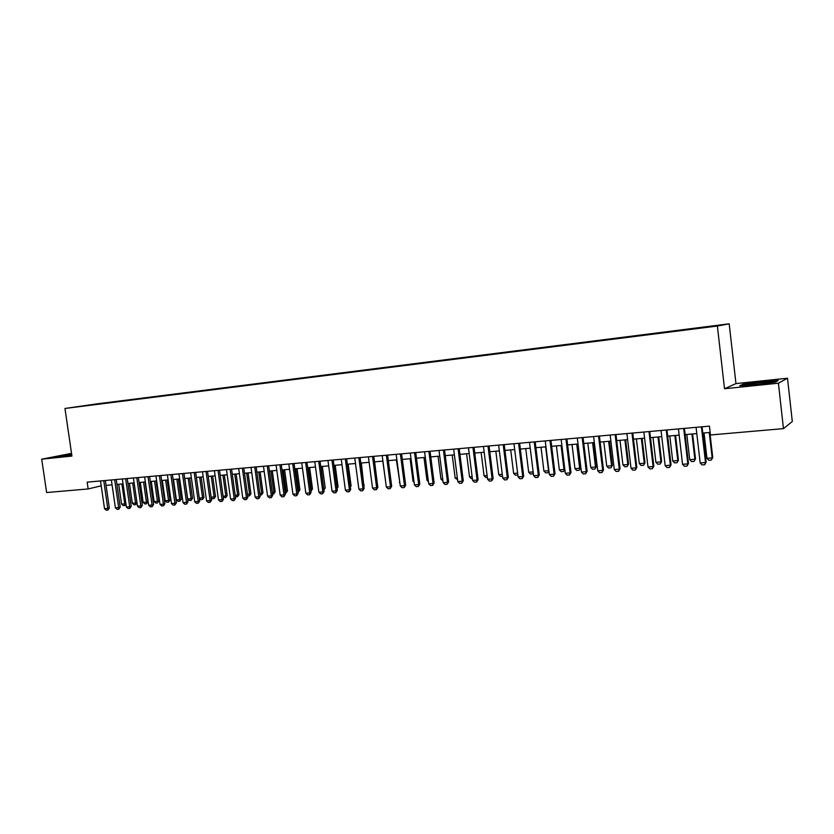 <?xml version="1.0" encoding="UTF-8"?>
<svg xmlns="http://www.w3.org/2000/svg" width="834" height="834" viewBox="0 0 834 834"><rect width="100%" height="100%" fill="white"/><g stroke="black" fill="none" stroke-linecap="round" stroke-linejoin="round"><path stroke-width="1.25" d="M75.8 407.065L83.066 406.054L75.8 407.065M729.187 323.811L97.547 403.792L64.969 408.472L717.376 326.042L729.187 323.811L735.963 383.598L724.527 388.748L778.403 383.192L787.505 378.209L735.963 383.598M787.505 378.209L792.3 421.514L783.46 428.634L778.403 383.192M783.46 428.634L710.443 434.973L709.432 426.132L87.163 482.146L88.154 488.943L101.206 485.826M707.795 327.074L697.38 328.481L707.805 327.189M90.916 405.136L103.896 403.489M90.833 405.032L104.062 403.124M71.536 453.362L41.7 459.18L46.631 492.54L88.154 488.943M41.7 459.18L71.933 456.062L64.969 408.472M724.527 388.748L717.376 326.042M106.054 485.378L112.069 484.856M116.937 484.429L123.046 483.887M127.946 483.459L134.138 482.917M139.059 482.49L145.345 481.937M150.287 481.499L156.677 480.947M161.629 480.509L168.124 479.936M173.097 479.508L179.685 478.924M184.689 478.487L191.372 477.903M196.407 477.465L203.183 476.86M208.239 476.423L215.13 475.818M220.207 475.37L227.202 474.765M232.3 474.317L239.4 473.691M244.518 473.243L251.732 472.607M256.882 472.159L264.201 471.512M269.372 471.064L276.815 470.407M282.007 469.959L289.565 469.292M294.777 468.833L302.45 468.166M307.694 467.707L315.492 467.019M320.756 466.56L328.669 465.862M333.965 465.403L342.003 464.694M347.33 464.225L355.493 463.516M360.841 463.047L369.128 462.317M374.508 461.848L382.931 461.108M388.331 460.629L396.89 459.878M402.311 459.409L411.006 458.648M416.468 458.168L425.298 457.386M430.782 456.907L439.758 456.125M445.262 455.645L454.384 454.843M459.92 454.353L469.188 453.54M474.754 453.05L484.179 452.226M489.767 451.736L499.337 450.902M504.966 450.402L514.693 449.557M520.343 449.057L530.226 448.192M535.908 447.691L545.957 446.816M551.67 446.315L561.887 445.419M567.631 444.908L578.014 444.001M583.779 443.5L594.34 442.573M600.136 442.062L610.874 441.123M616.701 440.613L627.616 439.654M633.486 439.143L644.578 438.163M650.478 437.652L661.758 436.662M667.69 436.14L679.168 435.129M685.121 434.608L696.797 433.586M702.781 433.065L710.151 432.419M762.015 381.638L743.031 384.203L739.727 385.746L755.885 384.683L775.401 382.045L778.216 380.544L762.057 382.024M71.62 453.957L56.91 456.532L71.797 455.145M743.094 384.745L743.031 384.203M701.404 426.862L705.522 462.536L706.137 462.109L704.699 464.715L702.04 464.924L700.185 462.943L696.067 427.342M702.061 426.799L706.137 462.109M700.185 462.943L705.522 462.536L704.699 464.715M704.032 432.95L706.961 458.314L712.173 457.908L709.244 432.492M712.747 457.501L711.36 460.034L712.747 457.501L709.87 432.439M711.36 460.034L708.754 460.243L706.961 458.314M757.23 384.391C767.322 383.233 771.784 382.441 770.595 381.993L760.806 382.608C750.225 383.838 745.93 384.63 747.931 385.016L757.23 384.391M741.145 385.652L743.563 384.516L761.963 382.035L777.371 380.992M71.693 454.415L65.73 455.958M58.547 456.511L71.661 454.238M683.703 428.447L687.821 463.892L688.477 463.464L687.039 466.06L684.412 466.258L682.556 464.298L678.438 428.926M684.401 428.384L688.477 463.464M682.556 464.298L687.821 463.892L687.039 466.06M666.23 430.021L670.359 465.236L671.047 464.809L669.608 467.384L667.012 467.582L665.157 465.633L661.039 430.49M666.96 429.958L671.047 464.809M665.157 465.633L670.359 465.236L669.608 467.384M648.988 431.574L653.116 466.56L653.835 466.133L652.386 468.687L649.832 468.885L647.987 466.957L643.858 432.033M649.749 431.512L653.835 466.133M647.987 466.957L653.116 466.56L652.386 468.687M631.964 433.107L636.092 467.864L636.842 467.436L635.393 469.98L632.87 470.178L631.025 468.26L626.897 433.565M632.756 433.034L636.842 467.436M631.025 468.26L636.092 467.864L635.393 469.98M686.799 434.462L689.728 459.659L694.868 459.263L691.949 434.014M695.493 458.856L694.096 461.379L695.493 458.856L692.606 433.951M694.096 461.379L691.522 461.577L689.728 459.659M669.785 435.953L672.715 460.993L677.792 460.597L674.862 435.504M678.449 460.191L677.052 462.693L678.449 460.191L675.561 435.452M677.052 462.693L674.508 462.891L672.715 460.993M652.98 437.433L655.91 462.307L660.924 461.921L657.995 436.985M661.612 461.515L660.215 464.006L661.612 461.515L658.724 436.922M660.215 464.006L657.703 464.194L655.91 462.307M636.384 438.882L639.313 463.61L644.275 463.224L641.346 438.444M644.995 462.818L643.587 465.289L644.995 462.818L642.097 438.382M643.587 465.289L641.106 465.487L639.313 463.61M615.148 434.618L619.276 469.156L620.069 468.729L618.62 471.262L616.117 471.45L614.283 469.542L610.154 435.067M615.982 434.545L620.069 468.729M614.283 469.542L619.276 469.156L618.62 471.262M619.996 440.321L622.925 464.892L627.825 464.507L624.895 439.893M628.575 464.1L627.168 466.56L628.575 464.1L625.677 439.82M627.168 466.56L624.718 466.748L622.925 464.892M598.551 436.119L602.69 470.428L603.503 470.001L602.054 472.513L599.583 472.701L597.749 470.814L593.61 436.557M599.417 436.036L603.503 470.001M597.749 470.814L602.69 470.428L602.054 472.513M603.806 441.739L606.745 466.154L611.583 465.779L608.643 441.311M612.354 465.372L610.947 467.822L612.354 465.372L609.466 441.249M610.947 467.822L608.528 468.01L606.745 466.154M582.163 437.589L586.292 471.69L587.146 471.262L585.687 473.764L583.258 473.941L581.423 472.065L577.284 438.027M583.06 437.506L587.146 471.262M581.423 472.065L586.292 471.69L585.687 473.764M587.814 443.146L590.753 467.405L595.528 467.04L592.599 442.718M596.341 466.623L594.923 469.062L596.341 466.623L593.443 442.646M594.923 469.062L592.536 469.25L590.753 467.405M565.973 439.049L570.112 472.93L570.988 472.503L569.539 474.984L567.13 475.171L565.296 473.305L561.157 439.476M566.901 438.965L570.988 472.503M565.296 473.305L570.112 472.93L569.539 474.984M572.02 444.522L574.96 468.645L579.672 468.281L576.742 444.115M580.516 467.864L579.098 470.293L580.516 467.864L577.618 444.032M579.098 470.293L576.742 470.47L574.96 468.645M549.992 440.488L554.13 474.16L555.037 473.733L553.578 476.204L551.201 476.381L549.366 474.525L545.238 440.915M550.94 440.404L555.037 473.733M549.366 474.525L554.13 474.16L553.578 476.204M556.414 445.898L559.353 469.865L564.013 469.5L561.074 445.481M564.795 469.24L563.461 471.502L564.785 469.135M563.461 471.502L561.136 471.679L559.353 469.865M534.198 441.905L538.337 475.37L539.275 474.942L537.815 477.402L535.47 477.58L533.635 475.734L529.507 442.333M535.188 441.822L539.275 474.942M533.635 475.734L538.337 475.37L537.815 477.402M540.995 447.243L543.935 471.074L548.543 470.71L545.603 446.847M548.96 471.179L548.011 472.701L548.876 470.553M548.011 472.701L545.707 472.878L543.935 471.074M518.602 443.313L522.741 476.568L523.71 476.141L522.24 478.58L519.926 478.758L518.102 476.923L513.963 443.73M519.613 443.219L523.71 476.141M518.102 476.923L522.741 476.568L522.24 478.58M533.312 473.066L532.749 473.879L530.476 474.056L528.693 472.263L533.166 471.919M525.754 448.588L528.693 472.263M533.197 472.127L532.749 473.879M503.204 444.699L507.333 477.746L508.333 477.319L506.863 479.748L504.57 479.925L502.746 478.101L498.617 445.106M504.236 444.605L508.333 477.319M502.746 478.101L507.333 477.746L506.863 479.748M517.851 474.932L515.412 475.224L513.64 473.441L517.633 473.128M510.7 449.901L513.64 473.441M517.799 474.494L517.664 475.057M487.984 446.065L492.112 478.924L493.134 478.487L491.664 480.905L489.402 481.072L487.588 479.269L483.449 446.471M489.047 445.971L493.134 478.487M487.588 479.269L492.112 478.924L491.664 480.905M502.516 476.224L500.536 476.381L498.763 474.609L502.276 474.337M495.823 451.204L498.763 474.609M472.941 447.42L477.079 480.071L478.122 479.644L476.652 482.042L474.421 482.219L472.597 480.415L468.468 447.827M474.035 447.326L478.122 479.644M472.597 480.415L477.079 480.071L476.652 482.042M487.348 477.402L485.826 477.517L484.054 475.766L487.108 475.526M481.124 452.497L484.054 475.766M458.085 448.755L462.213 481.218L463.287 480.791L461.817 483.167L459.607 483.345L457.793 481.552L453.665 449.161M459.2 448.661L463.287 480.791M457.793 481.552L462.213 481.218L461.817 483.167M472.367 478.56L471.293 478.643L469.521 476.902L472.127 476.694M466.592 453.769L469.521 476.902M443.407 450.079L447.535 482.344L448.629 481.916L447.16 484.283L444.97 484.45L443.167 482.678L439.028 450.475M444.543 449.974L448.629 481.916M443.167 482.678L447.535 482.344L447.16 484.283M457.564 479.706L455.156 478.028L457.324 477.851M452.226 455.03L455.156 478.028M428.895 451.382L433.023 483.459L434.139 483.032L432.669 485.388L430.511 485.555L428.707 483.783L424.579 451.778M430.052 451.277L434.139 483.032M428.707 483.783L433.023 483.459L432.669 485.388M442.927 480.843L440.957 479.133L442.687 478.997M438.027 456.271L440.957 479.133M414.55 452.674L418.678 484.554L419.825 484.127L418.355 486.472L416.218 486.639L414.415 484.888L410.286 453.06M415.739 452.57L419.825 484.127M414.415 484.888L418.678 484.554L418.355 486.472M423.985 457.501L426.925 480.238L428.228 480.134M426.925 480.238L428.436 481.708M400.383 453.946L404.511 485.649L405.678 485.221L404.198 487.546L402.092 487.713L400.289 485.972L396.16 454.332M401.592 453.842L405.678 485.221M400.289 485.972L404.511 485.649L404.198 487.546M410.109 458.721L413.038 481.322L413.945 481.249M413.038 481.322L414.081 482.333M386.371 455.208L390.5 486.722L391.688 486.295L390.208 488.609L388.133 488.776L386.33 487.035L382.201 455.583M387.601 455.103L391.688 486.295M386.33 487.035L390.5 486.722L390.208 488.609M396.39 459.93L399.82 482.354M399.319 482.396L399.893 482.949M372.527 456.459L376.655 487.786L377.865 487.358L376.384 489.662L374.32 489.819L372.527 488.099L368.409 456.834M373.778 456.344L377.865 487.358M372.527 488.099L376.655 487.786L376.384 489.662M382.827 461.119L385.861 483.449M358.839 457.689L362.967 488.839L364.187 488.411L362.717 490.705L360.674 490.861L358.891 489.151L354.763 458.054M360.111 457.574L364.187 488.411M358.891 489.151L362.967 488.839L362.717 490.705M377.395 483.824L374.633 461.838M345.307 458.909L349.425 489.871L350.676 489.443L349.206 491.726L347.184 491.883L345.401 490.183L341.283 459.273M346.6 458.794L350.676 489.443M345.401 490.183L349.425 489.871L349.206 491.726M363.739 484.992L361.341 462.995M363.812 485.555L364.229 484.825M331.932 460.107L336.05 490.903L337.311 490.475L335.841 492.748L333.85 492.894L332.057 491.205L327.95 460.472M333.246 459.993L337.311 490.475M332.057 491.205L336.05 490.903L335.841 492.748M350.238 486.139L351.083 485.857L348.195 464.152M350.363 487.108L351.083 485.857M318.703 461.306L322.821 491.914L324.103 491.487L322.633 493.749L320.663 493.895L318.88 492.216L314.772 461.661M320.037 461.181L324.103 491.487M318.88 492.216L322.821 491.914L322.633 493.749M336.884 487.275L338.083 486.879L335.195 465.289M337.072 488.63L338.083 486.879M305.63 462.484L309.737 492.915L311.04 492.498L309.56 494.739L307.621 494.885L305.838 493.217L301.731 462.828M306.975 462.359L311.04 492.498M305.838 493.217L309.737 492.915L309.56 494.739M323.675 488.317L321.048 466.529M323.842 489.537L323.967 488.297L325.218 487.89L322.341 466.414M325.218 487.89L323.915 490.038M292.692 463.641L296.8 493.916L298.124 493.488L296.643 495.719L294.715 495.865L292.942 494.208L288.845 463.985M294.058 463.516L298.124 493.488M292.942 494.208L296.8 493.916L296.643 495.719M310.613 489.339L311.238 489.287L308.319 467.645M312.5 488.88L311.061 491.07L311.238 489.287L312.5 488.88L309.623 467.53M279.901 464.799L283.998 494.896L285.343 494.468L283.873 496.699L281.965 496.835L280.193 495.188L276.096 465.143M281.287 464.674L285.343 494.468M280.193 495.188L283.998 494.896L283.873 496.699M297.696 490.35L298.635 490.277L295.716 468.75M299.917 489.871L298.489 492.039L298.635 490.277L299.917 489.871L297.05 468.635M298.489 492.039L297.936 492.081M267.255 465.935L271.352 495.865L272.708 495.438L271.238 497.658L269.351 497.794L267.578 496.157L263.492 466.269M268.663 465.81L272.708 495.438M267.578 496.157L271.352 495.865L271.238 497.658M284.926 491.351L286.166 491.247L283.258 469.844M287.469 490.84L286.041 493.009L286.166 491.247L287.469 490.84L284.603 469.73M286.041 493.009L285.155 493.071M254.745 467.061L258.832 496.824L260.208 496.407L258.738 498.607L256.872 498.742L255.11 497.116L251.013 467.394M256.163 466.936L260.208 496.407M255.11 497.116L258.832 496.824L258.738 498.607M272.28 492.341L273.844 492.216L270.935 470.929M275.157 491.81L273.719 493.957L273.844 492.216L275.157 491.81L272.291 470.803M273.719 493.957L272.52 494.051M242.371 468.176L246.457 497.773L247.854 497.356L246.374 499.545L244.529 499.681L242.767 498.065L238.68 468.51M243.809 468.041L247.854 497.356M242.767 498.065L246.457 497.773L246.374 499.545M259.791 493.311L261.647 493.175L258.738 471.992M262.981 492.769L261.542 494.906L261.647 493.175L262.981 492.769L260.114 471.877M261.542 494.906L260.02 495.021M230.132 469.271L234.208 498.722L235.615 498.294L234.145 500.473L232.321 500.608L230.559 498.993L226.483 469.605M231.581 469.146L235.615 498.294M230.559 498.993L234.208 498.722L234.145 500.473M247.427 494.281L249.575 494.114L246.666 473.055M250.919 493.707L249.491 495.844L249.575 494.114L250.919 493.707L248.063 472.93M249.491 495.844L247.656 495.949M218.018 470.366L222.094 499.649L223.522 499.222L222.053 501.39L220.249 501.526L218.487 499.92L214.411 470.689M219.488 470.23L223.522 499.222M218.487 499.92L222.094 499.649L222.053 501.39M235.198 495.24L237.627 495.052L234.729 474.098M238.993 494.645L237.565 496.762L237.627 495.052L238.993 494.645L236.137 473.973M237.565 496.762L235.376 496.532M206.04 471.439L210.116 500.567L211.555 500.15L210.085 502.297L208.292 502.433L206.54 500.838L202.474 471.763M207.52 471.314L211.555 500.15M206.54 500.838L210.116 500.567L210.085 502.297M223.095 496.188L225.816 495.98L222.918 475.14M227.192 495.573L225.753 497.679L225.816 495.98L227.192 495.573L224.336 475.015M225.753 497.679L223.231 497.106M194.186 472.513L198.263 501.474L199.712 501.057L198.242 503.204L196.47 503.34L194.729 501.745L190.663 472.826M195.688 472.378L199.712 501.057M194.729 501.745L198.263 501.474L198.242 503.204M211.127 497.127L214.119 496.887L211.221 476.162M215.516 496.491L214.077 498.586L214.119 496.887L215.516 496.491L212.66 476.037M214.077 498.586L212.336 498.722L211.21 497.689M182.469 473.566L186.524 502.381L187.994 501.953L186.524 504.09L184.773 504.226L183.032 502.641L178.976 473.879M183.98 473.431L187.994 501.953M183.032 502.641L186.524 502.381L186.524 504.09M199.295 498.054L202.547 497.794L199.66 477.173M203.955 497.398L202.516 499.483L202.547 497.794L203.955 497.398L201.109 477.048M202.516 499.483L200.796 499.618L199.326 498.273M170.866 474.609L174.921 503.267L176.401 502.85L174.931 504.977L173.201 505.102L171.46 503.538L167.405 474.921M172.388 474.473L176.401 502.85M171.46 503.538L174.921 503.267L174.931 504.977M184.794 478.476L187.681 498.961L191.09 498.69L188.203 478.184M192.518 498.294L191.08 500.369L191.09 498.69L192.518 498.294L189.672 478.049M191.08 500.369L189.381 500.504L187.681 498.961M159.388 475.641L163.433 504.153L164.934 503.736L163.464 505.842L161.754 505.977L160.013 504.414L155.968 475.953M160.92 475.505L164.934 503.736M160.013 504.414L163.433 504.153L163.464 505.842M173.493 479.467L176.381 499.847L179.758 499.576L176.871 479.175M181.197 499.18L179.758 501.244L179.758 499.576L181.197 499.18L178.351 479.039M179.758 501.244L178.069 501.38L176.381 499.847M148.025 476.662L152.069 505.018L153.581 504.601L152.111 506.707L150.422 506.832L148.681 505.279L144.636 476.965M149.578 476.527L153.581 504.601M148.681 505.279L152.069 505.018L152.111 506.707M162.317 480.447L165.195 500.723L168.541 500.463L165.653 480.155M169.99 500.056L168.551 502.11L168.541 500.463L169.99 500.056L167.144 480.03M168.551 502.11L166.883 502.245L165.195 500.723M136.786 477.673L140.821 505.884L142.343 505.467L140.873 507.562L139.205 507.687L137.474 506.144L133.43 477.976M138.35 477.538L142.343 505.467M137.474 506.144L140.821 505.884L140.873 507.562M151.246 481.416L154.123 501.588L157.428 501.328L154.551 481.135M158.898 500.921L157.459 502.975L157.428 501.328L158.898 500.921L156.052 480.999M157.459 502.975L155.812 503.1L154.123 501.588M125.653 478.674L129.697 506.738L131.23 506.321L129.76 508.406L128.102 508.531L126.372 506.999L122.337 478.977M127.237 478.539L131.23 506.321M126.372 506.999L129.697 506.738L129.76 508.406M140.289 482.375L143.167 502.443L146.44 502.183L143.563 482.094M147.91 501.787L146.482 503.819L146.44 502.183L147.91 501.787L145.074 481.958M146.482 503.819L144.845 503.955L143.167 502.443M114.644 479.665L118.678 507.583L120.221 507.166L118.751 509.24L117.114 509.365L115.394 507.833L111.36 479.967M116.239 479.529L120.221 507.166M115.394 507.833L118.678 507.583L118.751 509.24M129.447 483.334L132.314 503.298L135.556 503.038L132.689 483.042M136.984 502.735L135.608 504.664L135.556 503.038L136.974 502.662M135.608 504.664L133.993 504.789L132.314 503.298M103.75 480.655L107.774 508.427L109.327 508.01L107.867 510.064L106.241 510.189L104.521 508.677L100.497 480.947M105.345 480.509L109.327 508.01M104.521 508.677L107.774 508.427L107.867 510.064M118.709 484.273L121.566 504.132L124.777 503.882L121.92 483.991M125.944 504.028L124.85 505.498L124.777 503.882L125.882 503.59M124.85 505.498L123.244 505.623L121.566 504.132M769.772 382.618L770.595 381.993"/></g></svg>
